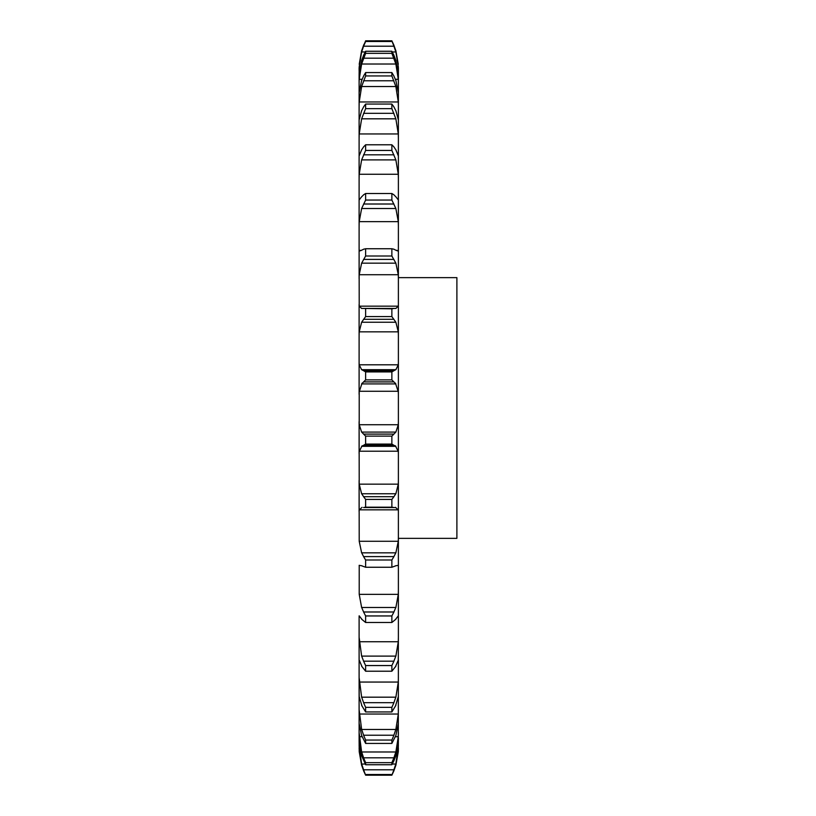 <?xml version="1.0" encoding="UTF-8"?>
<svg xmlns="http://www.w3.org/2000/svg" width="816" height="816" viewBox="0 0 816 816"><rect width="100%" height="100%" fill="white"/><g stroke="black" fill="none" stroke-linecap="round" stroke-linejoin="round"><path stroke-width="1.22" d="M363.579 770.773L365.629 775.2L363.579 770.773M391.864 775.2L393.924 770.773L391.864 775.2L365.629 775.2L363.579 769.794L393.924 769.794L391.864 775.2M395.862 765.286L398.29 751.72L398.381 737.899M359.111 748.354L361.631 765.286L359.213 751.72L359.111 740.816L361.631 755.677L365.629 764.745L365.629 762.664L363.579 757.819L393.924 757.819L391.864 762.664L391.864 764.745L393.924 760.726L395.862 755.677L398.29 743.59L398.381 660.032M359.111 721.834L359.111 637.184L361.631 656.115L395.862 656.115L398.29 641.753L398.381 637.184L398.29 660.542M398.381 637.184L398.381 67.646M395.413 736.715L398.29 736.715L395.862 751.985L361.631 751.985L359.111 732.472L359.111 740.816L359.111 723.17L361.631 735.502L365.629 743.437L365.629 740.061L363.579 735.226L393.924 735.226L391.864 740.061L391.864 743.437L395.862 735.502L398.381 723.17M359.213 714.031L398.29 714.031L395.862 729.463L361.631 729.463L359.111 709.543L359.111 723.17M359.213 682.054L398.29 682.054L395.862 697.18L361.631 697.18L359.111 677.464L359.213 697.303M359.111 616.355L359.111 660.032M359.213 594.354L398.29 594.354L395.862 607.502L361.631 607.502L359.213 594.354L359.213 565.366M359.213 541.283L398.29 541.283L395.862 552.83L361.631 552.83L359.213 541.283L359.111 480.491L359.111 511.632L359.213 509.837L398.29 509.837L398.381 511.632M359.213 484.163L398.29 484.163L395.862 493.762L361.631 493.762L359.213 484.163L359.111 421.597L359.111 453.716L359.213 451.207L398.29 451.207L398.381 453.716M359.213 424.728L398.29 424.728L395.862 432.082L361.631 432.082L359.213 424.728L359.213 391.272L398.29 391.272L398.381 394.403M359.213 364.793L398.29 364.793L395.862 369.679L361.631 369.679L359.213 364.793L359.111 362.284L359.111 394.403L359.111 304.368L359.111 335.509L359.213 331.837L398.29 331.837L398.381 335.509M359.213 306.163L398.29 306.163L395.862 308.428L361.631 308.428L359.213 306.163L359.111 249.594L359.111 278.817L359.213 274.717L398.29 274.717L398.381 278.817M359.764 251.002L359.111 249.594L359.111 199.645L359.111 226.052L359.213 221.646L398.29 221.646L398.381 226.052M359.111 199.645L359.111 156.019L359.111 178.816L359.213 174.247L398.29 174.247L398.381 178.816M361.631 149.777L359.111 156.019L359.111 120.044L359.111 138.536L359.213 133.946L398.29 133.946L398.381 138.536M361.631 110.619L359.111 120.044L359.111 92.83L359.111 106.457L359.213 101.969L398.29 101.969L398.381 106.457M361.631 80.498L359.111 92.83L359.111 75.184L359.111 83.528L359.213 79.285L362.1 79.285M361.631 60.323L359.111 75.184L359.213 66.596L359.989 66.596M359.111 67.646L359.111 70.462M398.29 751.72L398.381 748.354M393.689 771.324L396.025 764.745M392.261 764.041L395.862 764.041L398.381 745.538M393.689 770.365L396.025 763.47M359.111 745.538L361.631 764.041L365.242 764.041M398.29 736.715L398.381 732.472M393.689 758.411L396.025 751.393M398.29 714.031L398.381 709.543M393.689 735.797L396.025 728.892M398.29 697.303L398.381 695.956M395.862 705.381L391.864 711.95L391.864 707.36L393.924 702.678L363.579 702.678L365.629 707.36L365.629 711.95L361.631 705.381M395.434 706.187L398.351 696.497M398.29 682.054L398.381 677.464M393.689 703.229L396.025 696.629M359.111 659.981L359.213 660.542M395.862 666.223L391.864 671.221L391.864 665.56L393.924 661.184L363.579 661.184L365.629 665.56L365.629 671.221L361.631 666.223M395.434 666.784L398.351 659.981M393.689 661.694L396.025 655.605M395.862 619.211L391.864 622.496L391.864 615.947L393.924 611.99L363.579 611.99L365.629 615.947L365.629 622.496L361.631 619.211M395.434 619.517L398.351 615.805M398.29 594.354L398.381 589.948M393.689 612.439L396.025 607.053M398.29 565.366L398.381 566.406M395.862 565.784L391.864 567.253L391.864 560L393.924 556.604L363.579 556.604L365.629 560L365.629 567.253L361.631 565.784M395.434 565.825L398.351 565.325M398.29 541.283L398.381 537.183M393.689 556.981L396.025 552.452M393.924 507.542L391.864 507.175L391.864 499.443L393.924 496.699L363.579 496.699L365.629 499.443L365.629 507.175L363.579 507.542L395.862 507.572L363.579 507.542M395.434 507.338L398.351 510.061M398.29 484.163L398.381 480.491M393.689 496.995L396.025 493.466M393.924 445.291L391.864 444.077L391.864 436.111L393.924 434.102L363.579 434.102L365.629 436.111L365.629 444.077L363.579 445.291L393.924 445.291L395.862 446.321L361.631 446.321L363.579 445.291M395.434 445.832L398.351 451.697M398.29 424.728L398.381 421.597M393.689 434.306L396.025 431.888M391.864 371.923L391.864 379.889L395.862 383.918L361.631 383.918L365.629 379.889L365.629 371.923L363.579 370.709L393.924 370.709L391.864 371.923L365.629 371.923M395.434 383.183L398.351 392.006M398.29 364.793L398.381 362.284M393.689 370.821L396.025 369.577M391.864 308.825L363.579 308.458L393.924 308.458L391.864 308.825L391.864 316.557L395.862 322.238L398.29 331.837M398.29 306.163L398.381 304.368M393.689 308.458L396.025 308.428M393.924 249.217L391.864 248.747L391.864 256L395.862 263.17L398.29 274.717M395.862 250.216L398.29 250.634L398.381 249.594M397.739 251.002L398.29 250.634L396.617 250.634M393.689 249.125L396.025 250.308M393.924 194.81L391.864 193.504L391.864 200.053L395.862 208.498L398.29 221.646M398.29 199.879L395.862 196.789M393.689 194.616L396.025 196.982M393.924 146.88L391.864 144.779L391.864 150.44L395.862 159.885L398.29 174.247M395.862 149.777L398.381 156.019M393.689 146.594L396.025 150.073M393.924 106.886L391.864 104.05L391.864 108.64L395.862 118.82L398.29 133.946M395.862 110.619L398.381 120.044M393.689 106.508L396.025 110.996M393.924 76.031L391.864 72.563L391.864 75.939L395.862 86.537L398.29 101.969M395.862 80.498L398.381 92.83M393.689 75.592L396.025 80.937M395.403 79.285L398.29 79.285L398.381 83.528M393.924 55.274L391.864 51.255L391.864 53.336L395.862 64.015L398.29 79.285M395.862 60.323L398.381 75.184M393.689 54.764L396.025 60.823M359.213 66.596L361.631 51.959L363.579 46.206L393.924 46.206L391.864 40.8L395.862 50.714L398.29 64.28L395.862 50.714M397.514 66.596L398.29 66.596L398.381 70.462M393.924 46.206L395.862 51.959L398.29 66.596M393.689 44.676L396.025 51.255M361.631 50.714L359.213 64.28L361.631 50.714L365.629 40.8L391.864 40.8L393.924 45.227M398.381 277.634L456.889 277.634L456.889 538.366L398.381 538.366M361.468 764.745L363.814 771.324M361.468 763.47L363.814 770.365M361.468 751.393L363.814 758.411M361.468 728.892L363.814 735.797M359.152 696.497L362.059 706.187M361.468 696.629L363.814 703.229M359.152 659.981L362.059 666.784M361.468 655.605L363.814 661.694M359.152 615.805L362.059 619.517M361.468 607.053L363.814 612.439M359.152 565.325L362.059 565.825M361.468 552.452L363.814 556.981M359.152 510.061L362.059 507.338M361.468 493.466L363.814 496.995M359.152 451.697L362.059 445.832M361.468 431.888L363.814 434.306M359.152 392.006L362.059 383.183M361.468 369.577L363.814 370.821M359.213 331.837L361.631 322.238L365.629 316.557L365.629 308.825M361.468 308.428L363.814 308.458M359.213 274.717L361.631 263.17L365.629 256L365.629 248.747L363.579 249.217M361.468 250.308L363.814 249.125M360.886 250.634L359.213 250.634L361.631 250.216M359.213 221.646L361.631 208.498L365.629 200.053L365.629 193.504L363.579 194.81M361.468 196.982L363.814 194.616M359.213 199.879L361.631 196.789M359.213 174.247L361.631 159.885L365.629 150.44L365.629 144.779L363.579 146.88M361.468 150.073L363.814 146.594M359.213 133.946L361.631 118.82L365.629 108.64L365.629 104.05L363.579 106.886M361.468 110.996L363.814 106.508M359.213 101.969L361.631 86.537L365.629 75.939L365.629 72.563L363.579 76.031M361.468 80.937L363.814 75.592M359.213 79.285L361.631 64.015L365.629 53.336L365.629 51.255L363.579 55.274M361.468 60.823L363.814 54.764M363.579 46.206L365.629 41.494L363.579 45.227M361.468 51.255L363.814 44.676M391.864 774.506L365.629 774.506M391.864 762.664L365.629 762.664M391.864 764.745L365.629 764.745M391.864 740.061L365.629 740.061M391.864 743.437L365.629 743.437M391.864 707.36L365.629 707.36M391.864 711.95L365.629 711.95M391.864 665.56L365.629 665.56M391.864 671.221L365.629 671.221M391.864 615.947L365.629 615.947M391.864 622.496L365.629 622.496M391.864 560L365.629 560M391.864 567.253L365.629 567.253M391.864 499.443L365.629 499.443M391.864 507.175L365.629 507.175M391.864 436.111L365.629 436.111M391.864 444.077L365.629 444.077M391.864 379.889L365.629 379.889M363.579 381.898L393.924 381.898M361.631 322.238L395.862 322.238M391.864 316.557L365.629 316.557M363.579 319.301L393.924 319.301M361.631 263.17L395.862 263.17M391.864 256L365.629 256M391.864 248.747L365.629 248.747M363.579 259.396L393.924 259.396M361.631 208.498L395.862 208.498M391.864 200.053L365.629 200.053M391.864 193.504L365.629 193.504M363.579 204.01L393.924 204.01M361.631 159.885L395.862 159.885M391.864 150.44L365.629 150.44M391.864 144.779L365.629 144.779M363.579 154.816L393.924 154.816M361.631 118.82L395.862 118.82M391.864 108.64L365.629 108.64M391.864 104.05L365.629 104.05M363.579 113.322L393.924 113.322M361.631 86.537L395.862 86.537M391.864 75.939L365.629 75.939M391.864 72.563L365.629 72.563M363.579 80.774L393.924 80.774M361.631 64.015L395.862 64.015M391.864 53.336L365.629 53.336M391.864 51.255L365.629 51.255M363.579 58.181L393.924 58.181M361.631 51.959L365.242 51.959M392.261 51.959L395.862 51.959M391.864 41.494L365.629 41.494M359.213 749.404L359.958 749.404M397.535 749.404L398.29 749.404M359.213 736.715L362.09 736.715M359.213 641.753L398.29 641.753"/></g></svg>
